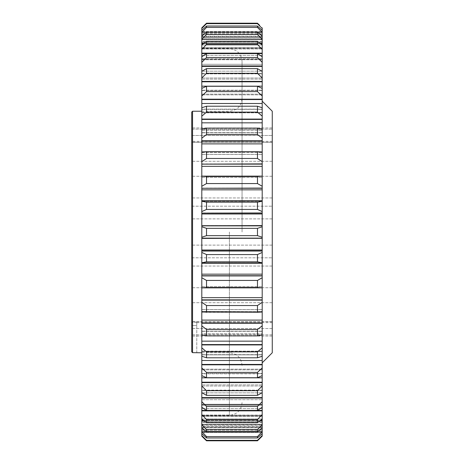 <?xml version="1.0" encoding="UTF-8"?>
<svg xmlns="http://www.w3.org/2000/svg" width="464" height="464" viewBox="0 0 464 464"><rect width="100%" height="100%" fill="white"/><g stroke="black" fill="none" stroke-linecap="round" stroke-linejoin="round"><path stroke-width="0.35" stroke-dasharray="2.32 1.74" d="M191.742 112.039L191.742 351.857M272.258 111.232L272.258 352.768M272.258 168.154L272.258 218.886L272.258 168.154M191.742 168.154L191.742 218.886L191.742 168.154M191.742 153.793L191.742 142.251L191.742 153.793M262.195 232L262.195 362.831L262.195 232M196.777 352.768L196.777 325.513L196.777 352.663L192.548 352.663L192.548 111.232M242.063 232L242.063 61.428L242.063 232M201.805 232L201.805 415.251L201.805 232M206.521 377.725L201.805 375.608L201.805 369.147L201.805 373.52L262.195 373.52L262.195 369.147L262.195 375.608L257.479 377.725L257.479 372.395L206.521 372.395L206.521 377.725L257.479 377.725M201.805 405.304L201.805 398.106L201.805 404.289L262.195 404.289L262.195 398.106L262.195 407.235L257.479 410.408L257.479 406.493L206.521 406.493L206.521 410.408L257.479 410.408L206.509 410.396L201.805 407.235L201.805 404.625L262.195 404.625L262.195 407.235L262.195 404.289L262.195 404.625L201.805 404.625L201.805 410.396L262.195 410.396L262.195 398.106L262.195 404.289L201.805 404.289L201.805 398.106L201.805 405.31L262.195 405.304L201.805 405.31M206.521 395.351L201.805 392.689L201.805 384.882L201.805 390.149L262.195 390.149L262.195 384.882L262.195 392.689L257.479 395.351L257.479 390.694L206.521 390.694L206.521 395.351L257.479 395.351M206.521 422.652L201.805 419.015L201.805 408.616L201.805 415.709L262.195 415.709L262.195 408.616L262.195 419.015L257.479 422.652L257.479 419.537L206.521 419.537L206.521 422.652L257.479 422.652M206.521 183.564L201.805 186.261L201.805 201.248L201.805 200.738L201.805 201.248L201.805 200.738L201.805 201.248L201.805 200.738L262.195 200.738L262.195 201.248L262.195 186.261L257.479 183.564L257.479 176.488L206.521 176.488L206.521 183.564L257.479 183.564M206.521 158.468L206.521 151.67L257.479 151.67L257.479 158.468L206.521 158.468L201.805 161.663L201.805 177.399L201.805 176.134L206.521 176.488M257.479 176.488L262.195 176.158L262.195 161.663L257.479 158.468M206.521 112.12L201.805 116.174L201.805 132.82L201.805 129.038L201.805 129.995L262.195 129.995L262.195 129.038L262.195 132.82L262.195 116.174L257.479 112.12L257.479 106.21L206.521 106.21L206.521 112.12L257.479 112.12M206.521 134.525L206.521 128.122L257.479 128.122L257.479 134.525L206.521 134.525L201.805 138.179L201.805 154.448L201.805 151.972L206.521 151.67M257.479 151.67L262.195 151.972L262.195 138.179L257.479 134.525M201.805 65.958L262.195 65.958L262.195 56.765L262.195 59.375L201.805 59.375L201.805 59.711L201.805 56.765L201.805 59.375L262.195 59.375L262.195 56.765L257.479 53.592L206.521 53.592L257.491 53.604L257.479 57.507L206.521 57.507L201.805 62.356L201.805 79.118L201.805 71.311L201.805 73.556L262.195 73.556L262.195 71.311L262.195 79.118L262.195 73.556L201.805 73.556L201.805 71.311L206.521 68.649L257.479 68.649L257.479 73.306L206.521 73.306L206.521 68.649M257.479 68.649L262.195 71.311L262.195 79.118L262.195 65.958M206.521 44.463L206.521 41.348L257.479 41.348L257.479 44.463L206.521 44.463L201.805 49.422L201.805 65.894L201.805 56.765L206.521 53.592L206.521 57.507M262.195 56.765L262.195 65.894L262.195 49.422L257.479 44.463M206.521 91.605L201.805 95.996L201.805 112.851L201.805 107.735L201.805 109.144L262.195 109.144L262.195 107.735L262.195 112.851L262.195 95.996L257.479 91.605L257.479 86.275L206.521 86.275L206.521 91.605L257.479 91.605M206.521 73.306L201.805 77.958L201.805 94.853L201.805 88.392L201.805 90.231L262.195 90.231L262.195 94.853L262.195 90.231L201.805 90.231L201.805 88.392L206.521 86.275M257.479 86.275L262.195 88.392L262.195 77.958L257.479 73.306M206.521 34.377L206.521 32.115L257.479 32.115L257.479 34.377L206.521 34.377L201.805 39.376L201.805 55.384L201.805 44.985L201.805 47.914L262.195 47.914L262.195 55.384L262.195 47.914L201.805 47.914L201.805 44.985L206.521 41.348M257.479 41.348L262.195 44.985L262.195 55.384L262.195 39.376L257.479 34.377M191.742 325.513L191.742 322.306L191.742 325.513L196.777 325.513L196.777 322.306L196.777 325.513L191.742 325.513M191.742 129.143L191.742 142.251L191.742 127.971L191.742 129.143L272.258 129.143L191.742 129.143M191.742 135.471L191.742 127.971L191.742 142.338L191.742 135.471L272.258 135.471L191.742 135.471M191.742 142.21L191.742 141.346L191.742 142.21L272.258 142.21L191.742 142.21M191.742 206.178L272.258 206.178L191.742 206.184M191.742 257.816L272.258 257.822L191.742 257.822M257.479 23.2L206.521 23.2L206.521 23.658L257.479 23.658L257.479 23.2L259.654 25.34M257.479 26.036L206.521 26.036L206.521 27.405L257.479 27.405L257.479 26.036L262.195 30.409L262.195 32.225L262.195 28.495L257.479 23.658M257.479 329.475L206.521 329.475L206.521 335.878L257.479 335.878L257.479 329.475L262.195 325.821L262.195 309.552L262.195 312.028L257.479 312.33L257.479 305.532L206.521 305.532L206.521 312.33L257.479 312.33M257.479 351.88L206.521 351.88L206.521 357.79L257.479 357.79L257.479 351.88L262.195 347.826L262.195 331.18L262.195 334.962L257.479 335.878M257.479 429.623L206.521 429.623L206.521 431.885L257.479 431.885L257.479 429.623L262.195 424.624L262.195 408.616L262.195 419.015L262.195 415.709L201.805 415.709L201.805 408.616L201.805 420.378L262.195 420.378M257.479 436.595L206.521 436.595L206.521 437.964L257.479 437.964L257.479 436.595L262.195 431.636L262.195 427.849L257.479 431.885M257.479 280.436L206.521 280.436L206.521 287.512L257.479 287.512L257.479 280.436L262.195 277.739L262.195 262.752L262.195 263.262L262.195 262.752L262.195 263.262L262.195 262.752L262.195 263.262L262.195 262.769L257.479 261.818L257.479 254.568L206.521 254.568L206.521 261.818L257.479 261.818M257.479 228.346L206.521 228.346L206.521 235.654L257.479 235.654L257.479 228.346L262.195 226.786L262.195 211.572L257.479 209.432L257.479 202.182L206.521 202.182L206.521 209.432L257.479 209.432M204.172 438.492L201.805 436.16L201.805 432.547L262.195 432.547L262.195 436.16L259.353 438.956M257.479 440.342L262.195 435.505L262.195 436.16L262.195 422.42L262.195 432.547L201.805 432.547L201.805 436.16L201.805 435.505L206.521 440.342L257.479 440.342L257.479 440.8M206.521 440.8L206.521 440.342M206.521 437.964L201.805 433.591L201.805 430.151L201.805 433.591L201.805 431.775L262.195 431.775L262.195 433.591L262.195 430.151L262.195 433.591L257.479 437.964M201.805 430.151L262.195 430.151L262.195 420.871L262.195 431.775L262.195 420.871L262.195 430.151L201.805 430.151L201.805 429.722L262.195 429.722L201.805 429.722L201.805 430.151M201.805 140.766L262.195 140.766M262.195 151.972L262.195 161.663M201.805 152.459L262.195 152.459L262.195 154.413L262.195 152.459L201.805 152.459L201.805 151.972L201.805 152.546L262.195 152.546L201.805 152.459M201.805 163.885L262.195 163.885M262.195 186.261L262.195 176.158L262.195 177.399L262.195 176.175L201.805 176.158L201.805 186.261M201.805 188.077L262.195 188.077M257.479 202.182L262.195 201.231L262.195 200.738L262.195 201.248L262.195 200.738L262.195 201.248L262.195 200.738L262.195 201.248L201.805 201.248L201.805 200.738L262.195 200.767M201.805 200.767L201.805 201.231L206.521 202.182M206.521 209.432L201.805 211.572L201.805 212.959L262.195 212.959M201.805 212.959L201.805 225.858L262.195 225.858M201.805 225.858L201.805 226.786L206.521 228.346M206.521 235.654L201.805 237.214L201.805 238.142L262.195 238.142L262.195 237.214L257.479 235.654M257.479 254.568L262.195 252.428L262.195 238.142M201.805 238.142L201.805 251.041L262.195 251.041M201.805 251.041L201.805 252.428L206.521 254.568M206.521 261.818L201.805 262.769L201.805 263.233L262.195 263.233M201.805 263.233L201.805 275.923L262.195 275.923M201.805 275.923L201.805 277.739L206.521 280.436M206.521 287.512L201.805 287.842L262.195 287.842L257.479 287.512M201.805 287.825L262.195 287.842L262.195 286.601L262.195 287.866L262.195 277.739M257.479 305.532L262.195 302.337L262.195 287.825M201.805 277.739L201.805 300.115L262.195 300.115M201.805 300.115L201.805 302.337L206.521 305.532M206.521 312.33L201.805 312.028L201.805 311.541L262.195 311.541L262.195 312.028L262.195 309.552L262.195 311.541L201.805 311.541L201.805 309.552L201.805 311.454L262.195 311.454L201.805 311.454L201.805 322.938L262.195 322.938M201.805 322.938L201.805 323.234L262.195 323.234M201.805 323.234L201.805 325.821L206.521 329.475M262.195 435.505L262.195 431.775L201.805 431.775L201.805 435.505M206.521 431.885L201.805 427.849L201.805 424.635L262.195 424.635L262.195 427.849L262.195 416.249L262.195 427.849L262.195 416.249L262.195 424.635L201.805 424.635L201.805 427.849L262.195 427.849L262.195 424.624M201.805 420.378L201.805 431.636L206.521 436.595M201.805 410.396L201.805 419.015L201.805 416.086L262.195 416.086L201.805 416.086L201.805 424.229L262.195 424.229L201.805 424.229L201.805 416.249L201.805 419.015L262.195 419.015L262.195 410.396M201.805 420.842L262.195 420.842M201.805 424.624L206.521 429.623M201.805 410.849L262.195 410.849M201.805 414.578L206.521 419.537M257.479 419.537L262.195 414.578M206.521 357.79L201.805 356.265L201.805 354.856L262.195 354.856L262.195 356.265L257.479 357.79M257.479 372.395L262.195 368.004L262.195 351.149L262.195 354.856L201.805 354.856L201.805 356.265L201.805 351.149L201.805 354.658L262.195 354.658L201.805 354.658L201.805 351.155L201.805 364.431L262.195 364.431M201.805 364.431L201.805 364.808L262.195 364.808M201.805 364.808L201.805 368.004L206.521 372.395M206.521 335.878L201.805 334.962L201.805 334.005L262.195 334.005L262.195 334.962L262.195 331.18L262.195 334.005L201.805 334.005L201.805 331.18L201.805 333.86L262.195 333.86L201.805 333.86L201.805 344.572L262.195 344.572M201.805 344.572L201.805 344.914L262.195 344.914M201.805 344.914L201.805 347.826L206.521 351.88M201.805 392.689L201.805 390.444L262.195 390.444L262.195 392.689L262.195 390.149L262.195 390.444L201.805 390.444L201.805 392.689L201.805 386.042L206.521 390.694M257.479 406.493L262.195 401.644L262.195 384.882L262.195 390.149L201.805 390.149L201.805 384.882L201.805 397.607L262.195 397.607M201.805 397.607L201.805 398.042L262.195 398.042M201.805 398.042L201.805 401.644L206.521 406.493M201.805 375.608L201.805 373.769L262.195 373.769L262.195 375.608L262.195 373.52L201.805 373.769L201.805 375.608L201.805 368.004M257.479 390.694L262.195 386.042L262.195 369.147L262.195 373.52L201.805 373.52L201.805 369.147L201.805 382.203L262.195 382.203M201.805 382.203L201.805 382.614L262.195 382.614M201.805 382.614L201.805 386.042M204.148 420.842L259.852 420.842M201.811 427.849L262.189 427.849M201.805 176.175L262.195 176.175M204.148 43.158L259.852 43.158M206.521 27.405L201.805 32.364L201.805 39.365L262.195 39.365L262.195 32.364L257.479 27.405M206.521 32.115L201.805 36.151L201.805 47.751L201.805 36.151L262.189 36.151L262.195 47.751L262.195 36.151L262.195 47.751L262.195 39.365L201.805 39.365L201.805 36.151L262.195 36.151L257.479 32.115M206.521 23.658L201.805 28.495L201.805 33.849L262.195 33.849L262.195 43.129L262.195 32.225L262.195 43.129L262.195 33.849L201.805 33.849L201.805 30.409L206.521 26.036M201.805 32.225L262.195 32.225L201.805 32.225L201.805 32.689L262.195 32.689L201.805 32.689L201.805 32.225M201.805 27.84L201.805 31.453L262.195 31.453L262.195 41.58L262.195 31.453L201.805 31.453L201.805 28.495M201.805 81.386L262.195 81.386M262.195 62.356L257.479 57.507M201.805 119.086L262.195 119.086M257.479 128.122L262.195 129.038L262.195 132.646L262.195 129.995L201.805 129.995L201.805 129.038L206.521 128.122M201.805 99.192L262.195 99.192M257.479 106.21L262.195 107.735L262.195 112.45L262.195 109.144L201.805 109.144L201.805 107.735L206.521 106.21M201.805 53.151L262.195 53.151M201.805 43.158L262.195 43.158M262.195 433.591L262.195 431.636M262.195 407.235L262.195 401.644M262.195 392.689L262.195 386.042M262.195 375.608L262.195 368.004M262.195 356.265L262.195 347.826M262.195 334.962L262.195 325.821M262.195 312.028L262.195 302.337M262.195 262.752L262.195 263.262L201.805 263.262L201.805 262.752L201.805 263.262L201.805 262.752L201.805 263.262L201.805 262.752L262.195 262.752L201.805 262.752M262.195 262.769L262.195 252.428M262.195 238.421L201.805 238.421M262.195 237.214L262.195 226.786M262.195 225.765L201.805 225.771M262.195 211.572L262.195 201.231M262.195 138.179L262.195 129.038M262.195 116.174L262.195 107.735M262.195 95.996L262.195 88.392M262.195 77.958L262.195 71.311M262.195 59.375L262.195 64.293L262.195 59.375M262.195 49.422L262.195 44.985L201.805 44.985L201.805 39.771L262.195 39.771L201.805 39.771L201.805 49.422M262.195 39.376L262.195 36.151M262.195 32.364L262.195 30.409M262.195 28.495L262.195 27.84M201.805 426.578L201.805 432.094L262.195 432.094L201.805 432.094L201.805 422.42L201.805 426.578L262.195 426.578M201.805 432.547L201.805 432.094L201.805 432.547M201.805 424.311L201.805 431.311L262.195 431.311L201.805 431.311L201.805 420.871L201.805 424.311L262.195 424.311L201.805 424.311M201.805 431.775L201.805 431.311L201.805 431.775M201.805 141.062L262.195 141.062M201.805 176.198L262.195 176.198L201.805 176.198M201.805 164.134L262.195 164.134M201.805 188.274L262.195 188.274M201.805 213.104L262.195 213.104M201.805 250.896L262.195 250.896M201.805 275.726L262.195 275.726M201.805 299.866L262.195 299.866M201.805 287.802L262.195 287.802L201.805 287.802M201.805 427.385L262.195 427.385L201.805 427.385M201.805 424.635L201.805 424.229L201.805 424.635M201.805 416.086L201.805 415.709L201.805 416.086M201.805 404.625L201.805 404.289L201.805 404.625M201.805 390.444L201.805 390.149L201.805 390.444M203.551 420.378L260.449 420.378M201.805 130.14L262.195 130.14L201.805 130.14M201.805 73.851L262.195 73.851L201.805 73.851L201.805 78.004L201.805 73.851M201.805 59.711L262.195 59.711L201.805 59.711L201.805 64.293L201.805 59.711M201.805 109.342L262.195 109.342L201.805 109.342M201.805 90.48L262.195 90.48L201.805 90.48M203.551 43.622L260.449 43.622M201.805 48.291L262.195 48.291L201.805 48.291M201.805 36.615L262.195 36.615L201.805 36.615M201.805 39.365L201.805 39.771L201.805 39.365M201.805 38.228L201.805 32.689L201.805 43.129L201.805 34.278L262.195 34.278L201.805 34.278L201.805 43.129L201.805 38.228L262.195 38.234L201.805 38.228M201.805 33.849L201.805 34.278L201.805 33.849M201.805 37.422L201.805 31.906L262.195 31.906L201.805 31.906L201.805 41.58L201.805 37.422L262.195 37.422M201.805 31.453L201.805 31.906L201.805 31.453M201.805 81.797L262.195 81.797M201.805 66.393L262.195 66.393M201.805 119.428L262.195 119.428M201.805 99.569L262.195 99.569M201.805 53.604L262.195 53.604M201.805 43.622L262.195 43.622M201.805 65.894L262.195 65.894L201.805 65.894L201.805 64.293L262.195 64.293L201.805 64.293M201.805 79.118L262.195 79.118L201.805 79.118L201.805 77.998L262.195 78.004L201.805 77.998M201.805 252.428L201.805 262.769M201.805 302.337L201.805 312.028M201.805 325.821L201.805 334.962M201.805 347.826L201.805 356.265M201.805 401.644L201.805 407.235M201.805 431.636L201.805 433.591M201.805 30.409L201.805 32.364M201.805 36.151L201.805 39.376M201.805 56.765L201.805 62.356M201.805 71.311L201.805 77.958M201.805 88.392L201.805 95.996M201.805 107.735L201.805 116.174M201.805 129.038L201.805 138.179M201.805 151.972L201.805 161.663M201.805 201.231L201.805 211.572M201.805 226.786L201.805 237.214M272.258 245.114L191.742 245.114L272.258 245.114M272.258 321.749L191.742 321.749L272.258 321.749M272.258 287.738L191.742 287.738L272.258 287.738M272.258 161.286L191.742 161.286L272.258 161.286M229.384 232L229.384 415.251L229.384 232M202.043 392.828L261.957 392.828M201.805 415.048L262.195 415.048L201.805 415.054M201.805 201.248L262.195 201.248M201.805 177.399L262.195 177.399L201.805 177.399M201.805 132.652L262.195 132.652L201.805 132.646M201.805 154.413L262.195 154.413L201.805 154.413M201.805 112.45L262.195 112.45L201.805 112.45M201.805 94.14L262.195 94.14L201.805 94.14M201.805 53.232L262.195 53.232M262.195 426.573L201.805 426.573M201.805 425.766L262.195 425.766L201.805 425.772M201.805 143.898L262.195 143.898M201.805 166.35L262.195 166.35M201.805 189.834L262.195 189.834M262.195 225.585L201.805 225.585M201.805 213.985L262.195 213.985M262.195 250.021L201.805 250.021M262.195 274.172L201.805 274.172M262.195 297.656L201.805 297.656M201.805 286.601L262.195 286.601L201.805 286.601M262.195 320.108L201.805 320.108M201.805 309.587L262.195 309.587L201.805 309.587M262.195 421.909L201.805 421.909M201.805 410.768L262.195 410.768M201.805 399.707L262.195 399.707L201.805 399.707M262.195 360.505L201.805 360.505M201.805 351.55L262.195 351.55L201.805 351.55M262.195 341.168L201.805 341.168M201.805 331.348L262.195 331.348L201.805 331.354M262.195 392.834L201.805 392.834M201.805 385.996L262.195 385.996L201.805 386.002M262.195 377.818L201.805 377.818M201.805 369.86L262.195 369.86L201.805 369.86M262.195 410.773L201.805 410.773M262.195 419.015L201.805 419.015M201.805 421.904L262.195 421.904M261.951 71.166L202.049 71.166M262.195 58.69L201.805 58.69L262.195 58.696M262.195 48.946L201.805 48.946L262.195 48.952M262.195 42.091L201.805 42.091M201.805 44.985L262.195 44.985M201.805 39.689L262.195 39.689L201.805 39.689M201.805 37.427L262.195 37.427M201.805 86.188L262.195 86.188M201.805 71.172L262.195 71.172M201.805 122.838L262.195 122.838M201.805 103.501L262.195 103.501M262.195 53.227L201.805 53.227M201.805 42.096L262.195 42.096M272.258 321.79L191.742 321.79L272.258 321.79M196.777 322.306L191.742 322.306L196.777 322.306M272.258 176.262L191.742 176.262L272.258 176.262M272.258 197.948L191.742 197.948L272.258 197.948M272.258 142.251L191.742 142.251L272.258 142.251M272.258 218.886L191.742 218.886L272.258 218.886M272.258 266.052L191.742 266.052L272.258 266.052M272.258 302.714L191.742 302.714L272.258 302.714M272.258 334.857L191.742 334.857L272.258 334.857M272.258 328.529L191.742 328.529L272.258 328.529M201.805 48.749L229.384 48.749C237.087 49.497 241.315 53.725 242.063 61.428M201.805 111.232L229.384 111.232C237.087 110.478 241.315 106.256 242.063 98.554M242.063 365.446C241.315 357.744 237.087 353.522 229.384 352.768L201.805 352.768M262.195 132.82L201.805 132.82L262.195 132.82M262.195 154.448L201.805 154.448L262.195 154.448M262.195 112.845L201.805 112.845L262.195 112.851M262.195 94.853L201.805 94.853L262.195 94.853M262.195 55.384L201.805 55.384L262.195 55.384M262.195 176.134L201.805 176.134M201.805 287.866L262.195 287.866M201.805 201.295L262.195 201.295L201.805 201.295M201.805 200.738L262.195 200.738M201.805 225.69L262.195 225.69M201.805 238.31L262.195 238.31M201.805 263.262L262.195 263.262M201.805 262.705L262.195 262.705L201.805 262.705M201.805 238.229L262.195 238.229M262.195 422.42L201.805 422.42M262.195 43.129L201.805 43.129L262.195 43.129M262.195 47.751L201.805 47.751L262.195 47.751M262.195 41.58L201.805 41.58M262.195 416.249L201.805 416.249L262.195 416.249M262.195 408.616L201.805 408.616L262.195 408.616M262.195 384.882L201.805 384.882L262.195 384.882M262.195 398.106L201.805 398.106L262.195 398.106M262.195 331.18L201.805 331.18L262.195 331.18M262.195 309.552L201.805 309.552L262.195 309.552M262.195 369.147L201.805 369.147L262.195 369.147M262.195 351.149L201.805 351.149L262.195 351.155M262.195 420.871L201.805 420.871L262.195 420.871M242.063 402.572C241.315 410.275 237.087 414.503 229.384 415.251L201.805 415.251M272.258 322.654L196.777 322.654M272.258 127.971L191.742 127.971L272.258 127.971M272.258 142.338L191.742 142.338L272.258 142.338M272.258 141.346L191.742 141.346M272.258 336.029L191.742 336.029L272.258 336.029M272.258 321.662L191.742 321.662L272.258 321.662"/><path stroke-width="0.7" d="M262.195 362.831L272.258 352.768L272.258 111.232L262.195 101.169M191.742 351.857L191.742 112.039L192.548 111.232L192.548 352.663L191.742 351.857L192.548 352.663L201.805 352.768M206.521 254.568L201.805 252.428L201.805 225.858L262.195 225.858L262.195 252.428L257.479 254.568L257.479 261.818L206.521 261.818L206.521 254.568L257.479 254.568M257.479 235.654L257.479 228.346L206.521 228.346L206.521 235.654L257.479 235.654L262.195 237.214M206.521 228.346L201.805 226.786M206.521 372.395L206.521 377.725L257.479 377.725L257.479 372.395L206.521 372.395L201.805 368.004L201.805 356.265L206.521 357.79L257.479 357.79L257.479 351.88L206.521 351.88L206.521 357.79M257.479 357.79L262.195 356.265L262.195 368.004L257.479 372.395M206.521 390.694L206.521 395.351L257.479 395.351L257.479 390.694L206.521 390.694L201.805 386.042L201.805 375.608L206.521 377.725M257.479 377.725L262.195 375.608L262.195 386.042L257.479 390.694M206.521 329.475L206.521 335.878L257.479 335.878L257.479 329.475L206.521 329.475L201.805 325.821L201.805 312.028L257.479 312.33L257.479 305.532L206.521 305.532L206.521 312.33M257.479 312.33L262.195 312.028L262.195 325.821L257.479 329.475M206.521 351.88L201.805 347.826L201.805 334.962L206.521 335.878M257.479 335.878L262.195 334.962L262.195 347.826L257.479 351.88M206.521 406.493L206.521 410.408L257.479 410.408L257.479 406.493L206.521 406.493L201.805 401.644L201.805 392.689L206.521 395.351M257.479 395.351L262.195 392.689L262.195 401.644L257.479 406.493M206.521 305.532L201.805 302.337L201.805 287.842L206.521 287.512L257.479 287.512L257.479 280.436L206.521 280.436L206.521 287.512M257.479 287.512L262.195 287.842L262.195 302.337L257.479 305.532M206.521 280.436L201.805 277.739L201.805 263.262L262.195 263.262L262.195 262.752L262.195 277.739L257.479 280.436M201.805 225.858L201.805 213.104L262.195 213.104L262.195 225.858M206.521 202.182L201.805 201.231L201.805 188.274L262.195 188.274L262.195 201.231L257.479 202.182L257.479 209.432L206.521 209.432L206.521 202.182L257.479 202.182M206.521 176.488L201.805 176.158L201.805 164.134L262.195 164.134L262.195 176.134L257.479 176.488L257.479 183.564L206.521 183.564L206.521 176.488L257.479 176.488M206.521 128.122L201.805 129.038L201.805 119.428L262.195 119.428L262.195 129.038L257.479 128.122L257.479 134.525L206.521 134.525L206.521 128.122L257.479 128.122M206.521 151.67L201.805 151.972L201.805 141.062L262.195 141.062L262.195 151.972L257.479 151.67L257.479 158.468L206.521 158.468L206.521 151.67L257.479 151.67M201.805 78.004L201.805 79.118M201.805 64.293L201.805 65.894M206.521 106.21L201.805 107.735L201.805 99.569L262.195 99.569L262.195 107.735L257.479 106.21L257.479 112.12L206.521 112.12L206.521 106.21L257.479 106.21M257.479 23.658L206.521 23.658L206.521 23.2L257.479 23.2L257.479 23.658L262.195 28.495L262.195 30.409L257.479 26.036L257.479 27.405L206.521 27.405L206.521 26.036L257.479 26.036M257.479 34.377L206.521 34.377L206.521 32.115L257.479 32.115L257.479 34.377L262.195 39.376L262.195 44.985L257.479 41.348L257.479 44.463L206.521 44.463L206.521 41.348L257.479 41.348M257.479 91.605L206.521 91.605L206.521 86.275L257.479 86.275L257.479 91.605L262.195 95.996L262.195 99.569M257.479 57.507L206.521 57.507L206.521 53.592L262.195 53.604L262.195 56.765L257.479 53.592L257.479 57.507L262.195 62.356L262.195 71.311L257.479 68.649L257.479 73.306L206.521 73.306L206.521 68.649L257.479 68.649M257.479 437.964L206.521 437.964L206.521 436.595L257.479 436.595L257.479 437.964L262.195 433.591L262.195 435.505L257.479 440.342L257.479 440.8L206.521 440.8L257.479 440.8L262.195 436.16L262.195 435.505M257.479 431.885L206.521 431.885L206.521 429.623L257.479 429.623L257.479 431.885L262.195 427.849L262.195 431.636L257.479 436.595M257.479 422.652L206.521 422.652L206.521 419.537L257.479 419.537L257.479 422.652L262.195 419.015L262.195 424.624L257.479 429.623M206.521 440.342L201.805 435.505L201.805 436.16L206.521 440.8L206.521 440.342L257.479 440.342M206.521 440.8L204.172 438.492M259.353 438.956L257.479 440.8M201.805 435.505L201.805 433.591L206.521 437.964M201.805 364.808L262.195 364.808M201.805 382.614L262.195 382.614M201.805 323.234L262.195 323.234M201.805 344.914L262.195 344.914M206.521 419.537L201.805 414.578L201.805 410.849L262.195 410.849L262.195 414.578L257.479 419.537M201.805 407.235L206.521 410.408L201.805 410.396L201.805 401.644M262.195 410.396L257.491 410.396L262.195 407.235L262.195 410.849M201.805 398.042L262.195 398.042M206.521 429.623L201.805 424.624L201.805 420.842L204.148 420.842M259.852 420.842L262.195 420.842M201.805 420.842L201.805 419.015L206.521 422.652M206.521 436.595L201.805 431.636L201.811 427.849L206.521 431.885M201.805 300.115L262.195 300.115M262.195 277.739L262.195 287.842L201.805 287.866L201.805 277.739M201.805 275.923L262.195 275.923M257.479 261.818L262.195 262.769L262.195 263.262L201.805 263.262L262.195 263.233M201.805 263.233L201.805 262.769L206.521 261.818M201.805 251.041L262.195 251.041M201.805 238.142L262.195 238.142M201.805 237.214L206.521 235.654M262.195 226.786L257.479 228.346M257.479 209.432L262.195 211.572L262.195 213.104M201.805 213.104L262.195 212.959M201.805 212.959L201.805 211.572L206.521 209.432M201.805 200.767L262.195 200.767M257.479 183.564L262.195 186.261L262.195 188.274M201.805 188.274L262.195 188.077M201.805 188.077L201.805 186.261L206.521 183.564M201.805 186.261L201.805 176.175M262.195 176.175L262.195 186.261M257.479 158.468L262.195 161.663L262.195 164.134M201.805 164.134L262.195 163.885M201.805 163.885L201.805 161.663L206.521 158.468M257.479 112.12L262.195 116.174L262.195 119.428M201.805 119.428L201.805 119.086L262.195 119.086M201.805 119.086L201.805 116.174L206.521 112.12M257.479 134.525L262.195 138.179L262.195 141.062M201.805 141.062L201.805 140.766L262.195 140.766M201.805 140.766L201.805 138.179L206.521 134.525M206.521 68.649L201.805 71.311L201.805 66.393L262.195 66.393M201.805 66.393L201.805 65.958L262.195 65.958M201.805 65.958L201.805 62.356L206.521 57.507M206.521 53.592L201.805 56.765L201.805 53.604L206.509 53.604M257.479 44.463L262.195 49.422L262.195 53.604M201.805 53.604L201.805 53.151L262.195 53.151M201.805 53.151L201.805 49.422L206.521 44.463M201.805 99.569L201.805 99.192L262.195 99.192M201.805 99.192L201.805 95.996L206.521 91.605M206.521 86.275L201.805 88.392L201.805 81.797L262.195 81.797L262.195 88.392L257.479 86.275M257.479 73.306L262.195 77.958L262.195 81.797M201.805 81.797L201.805 81.386L262.195 81.386M201.805 81.386L201.805 77.958L206.521 73.306M206.521 41.348L201.805 44.985L201.805 43.622L203.551 43.622M201.805 43.622L201.805 43.158L204.148 43.158M259.852 43.158L262.195 43.158M201.805 43.158L201.805 39.376L206.521 34.377M206.521 32.115L201.805 36.151L201.805 32.364L206.521 27.405M257.479 27.405L262.195 32.364L262.195 36.151L257.479 32.115M262.189 36.151L262.195 39.376M206.521 26.036L201.805 30.409L201.805 28.495L206.521 23.658M206.521 23.2L201.805 27.84L206.521 23.2M259.654 25.34L257.479 23.2M262.195 252.428L262.195 262.769M262.195 302.337L262.195 312.028M262.195 325.821L262.195 334.962M262.195 347.826L262.195 356.265M262.195 368.004L262.195 375.608M262.195 386.042L262.195 392.689M262.195 401.644L262.195 407.235M262.195 414.578L262.195 419.015M262.195 424.624L262.195 427.849M262.195 431.636L262.195 433.591M262.195 27.84L262.195 28.495M262.195 30.409L262.195 32.364M262.195 44.985L262.195 49.422M262.195 56.765L262.195 62.356M262.195 71.311L262.195 77.958M262.195 88.392L262.195 95.996M262.195 107.735L262.195 116.174M262.195 129.038L262.195 138.179M262.195 151.972L262.195 161.663M262.195 201.248L262.195 200.738L262.195 201.248M262.195 201.231L262.195 211.572M262.195 225.579L201.805 225.765L262.195 225.579M262.195 238.235L201.805 238.415L262.195 238.235M201.805 364.431L262.195 364.431M201.805 382.203L262.195 382.203M201.805 322.938L262.195 322.938M201.805 344.572L262.195 344.572M201.805 410.849L201.805 410.396M201.805 397.607L262.195 397.607M201.805 420.378L203.551 420.378M260.449 420.378L262.195 420.378M201.805 427.849L201.805 424.624M201.805 299.866L262.195 299.866M201.805 262.752L201.805 263.262L201.805 262.752M201.805 275.726L262.195 275.726M201.805 250.896L262.195 250.896M201.805 200.738L262.195 200.738L201.805 200.738L201.805 201.248L201.805 200.738M260.449 43.622L262.195 43.622M201.805 36.151L201.805 39.376M201.805 433.591L201.805 431.636M201.805 419.015L201.805 414.578M201.805 392.689L201.805 386.042M201.805 375.608L201.805 368.004M201.805 356.265L201.805 347.826M201.805 334.962L201.805 325.821M201.805 312.028L201.805 302.337M201.805 262.769L201.805 252.428M201.805 211.572L201.805 201.231M201.805 161.663L201.805 151.972M201.805 138.179L201.805 129.038M201.805 116.174L201.805 107.735M201.805 95.996L201.805 88.392M201.805 77.958L201.805 71.311M201.805 62.356L201.805 56.765M201.805 49.422L201.805 44.985M201.805 32.364L201.805 30.409M201.805 28.495L201.805 27.84M201.805 360.499L262.195 360.499M201.805 377.812L262.195 377.812M201.805 320.102L262.195 320.102M201.805 341.162L262.195 341.162M201.805 297.65L262.195 297.65M201.805 274.166L262.195 274.166M201.805 250.015L262.195 250.015M262.195 213.979L201.805 213.979M262.195 189.828L201.805 189.828M262.195 166.344L201.805 166.344M262.195 122.832L201.805 122.832M262.195 143.892L201.805 143.892M262.195 103.495L201.805 103.495M262.195 86.182L201.805 86.182M201.805 176.134L262.195 176.134M201.805 238.31L262.195 238.31M201.805 225.69L262.195 225.69M201.805 111.232L192.548 111.232"/></g></svg>
